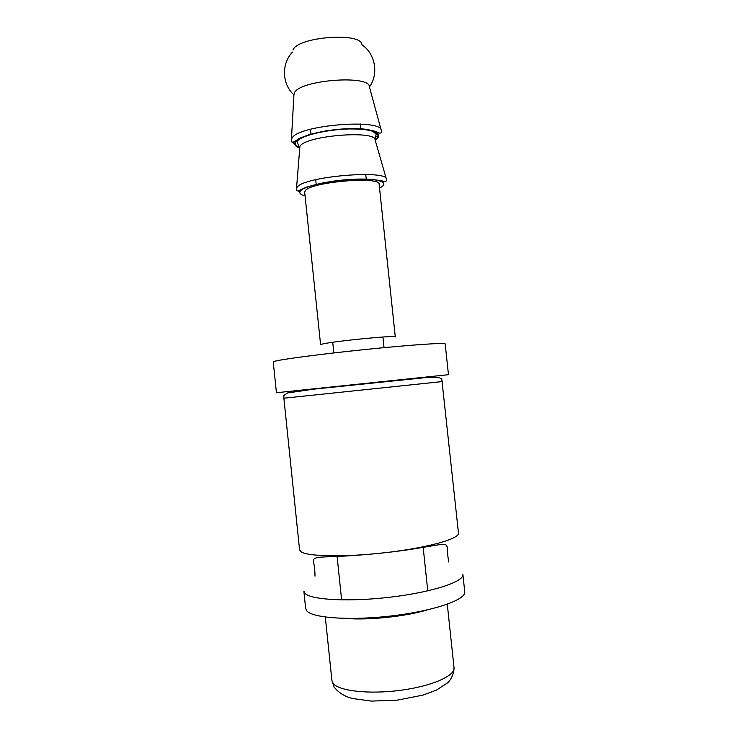<?xml version="1.0" encoding="UTF-8"?>
<svg xmlns="http://www.w3.org/2000/svg" width="738" height="738" viewBox="0 0 738 738"><rect width="100%" height="100%" fill="white"/><g stroke="black" fill="none" stroke-linecap="round" stroke-linejoin="round"><path stroke-width="1.11" d="M306.971 611.064C313.419 618.296 352.487 620.806 393.797 615.667C435.143 610.612 466.176 599.56 464.746 591.83L462.901 574.468C464.257 581.562 433.16 591.987 391.832 596.987C350.532 602.06 311.528 600.086 305.154 593.49L303.862 591.184L305.652 608.546L306.971 611.064M346.177 618.444C368.456 620.39 405.789 616.47 427.173 609.939M283.872 398.216L299.573 549.801L300.809 551.59C307.026 556.673 345.864 557.375 387.146 552.467C428.455 547.605 459.691 538.675 458.483 533.094L441.776 378.991L438.51 377.247L424.304 377.745L313.585 389.175L287.506 392.957L283.936 395.365L283.872 398.216L442.33 381.564M277.479 392.625L448.464 374.692L445.18 343.88C445.724 342.497 411.103 344.812 366.113 349.425C321.15 354.028 279.886 359.489 274.25 361.417L273.254 361.952L276.436 392.773L277.479 392.625M305.283 190.681C310.79 181.88 380.845 175.948 379.138 184.343L395.291 336.925C397.662 334.784 327.515 341.832 321.325 344.378L320.606 344.775L304.674 192.175L305.283 190.681M296.445 189.214L297.091 187.277C303.401 176.308 389.812 169.159 386.574 179.74M299.859 191.908L297.811 190.911M296.51 188.264L299.914 146.345C305.366 135.46 377.339 129.805 375.227 140.321L386.315 178.827M291.362 140.488L291.971 138.2C297.977 124.86 383.898 118.108 381.417 131.023M378.271 135.515L375.125 137.388M294.702 143.919L292.589 142.545M292.488 52.112C281.261 63.56 281.934 84.206 293.899 94.833L294.453 92.813C299.517 79.962 369.969 74.501 369.443 86.89C378.935 74.012 375.301 53.68 361.943 44.806C362.026 31.872 297.589 36.642 292.986 50.018M319.572 388.419L405.374 379.406M305.052 195.838C300.348 194.666 298.807 193.033 300.431 190.967C304.287 185.93 331.999 179.897 355.845 179.149C379.821 178.31 390.568 182.876 379.535 188.015M299.37 147.535C295.643 146.023 294.49 144.141 295.92 141.89C299.563 135.958 325.707 129.39 348.991 128.855C372.367 128.227 384.267 133.661 375.052 139.583M299.333 147.84C295.154 146.281 293.807 144.307 295.311 141.917C299.019 135.847 326.002 129.122 349.738 128.68C373.594 128.117 385.171 133.818 375.153 139.869M333.207 683.48C338.991 691.063 369.286 694.467 400.503 690.307C431.758 686.229 455.291 675.814 454.036 667.742C453.953 676.266 448.667 682.124 447.449 682.964L436.462 690.095L423.022 695.104L397.404 700.122L371.352 701.1L352.709 698.535C344.886 696.654 338.687 692.816 334.12 687.041L331.916 680.584L333.207 683.48M448.87 562.079C447.984 558.417 447.468 553.426 447.32 547.107L445.604 544.496L438.852 544.745L410.946 549.367C381.223 553.851 347.58 556.304 327.285 556.83C316.943 557.181 313.18 557.744 313.41 561.184L313.696 562.9C314.545 566.701 314.978 571.12 315.006 576.157M386.574 179.832L385.909 181.613L372.238 179.316L349.683 179.352L324.517 182.471L306.464 187.12L298.825 190.625C296.999 191.105 296.215 190.662 296.464 189.306M375.024 139.519L376.168 134.076L372.644 131.318C368.336 129.703 360.458 128.91 348.991 128.938C322.202 129.823 297.718 136.973 297.137 142.037L299.388 147.471M381.426 131.096C381.647 132.969 380.707 133.541 378.594 132.785C375.826 131.253 370.744 129.989 363.345 128.984C351.961 128.403 339.554 129.002 326.141 130.792L308.871 134.667L299.259 138.43L294.287 141.797C291.907 142.434 290.938 142.028 291.372 140.561M293.918 95.064L291.418 139.408M369.47 87.121L381.14 129.98M384.037 347.653L382.911 337.008M366.242 179.122L365.744 174.426M360.937 128.901L360.421 124.021M333.844 352.93L332.727 342.284M316.205 184.38L315.716 179.685M310.956 134.15L310.449 129.279M427.772 590.861L423.105 546.83M341.629 599.92L337.035 555.88M454.036 667.742L447.293 604.228M331.916 680.584L325.31 617.042"/></g></svg>
